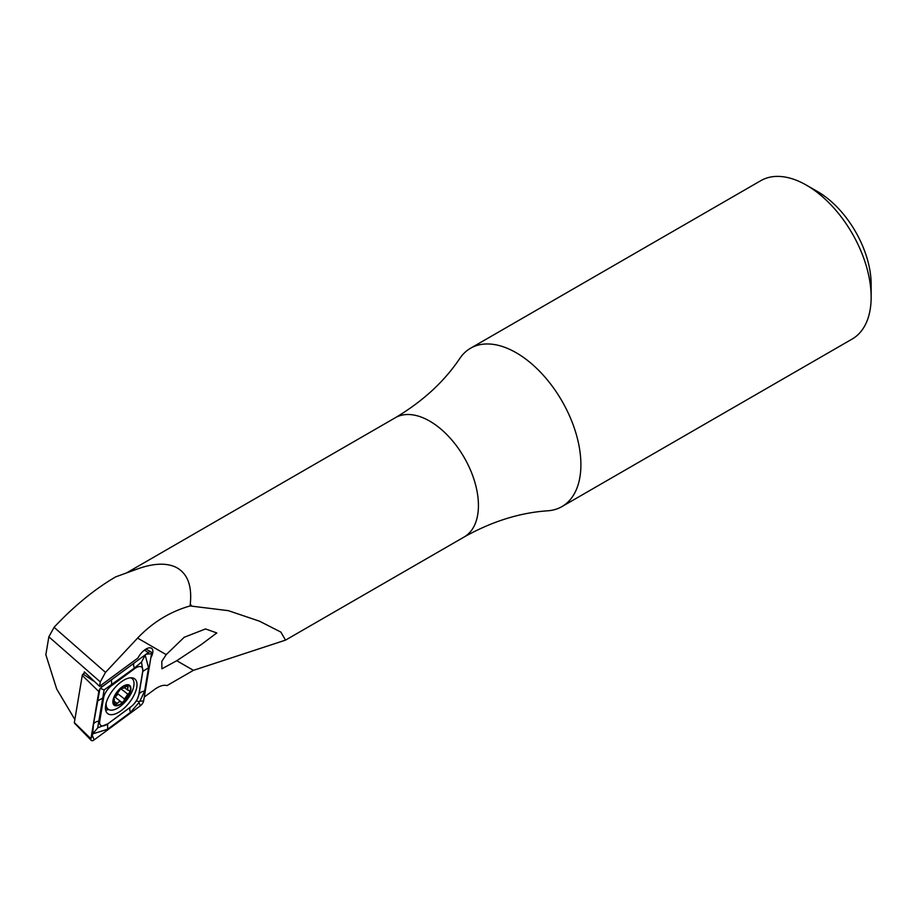 <?xml version="1.0" encoding="UTF-8"?>
<svg xmlns="http://www.w3.org/2000/svg" width="917" height="917" viewBox="0 0 917 917"><rect width="100%" height="100%" fill="white"/><g stroke="black" fill="none" stroke-linecap="round" stroke-linejoin="round"><path stroke-width="1.38" d="M176.752 660.71L201.408 644.456L216.813 632.948L205.546 628.936L184.202 637.281L166.206 654.623L161.805 661.375L161.919 668.814L176.752 660.71L193.43 670.338L166.974 685.607C163.639 684.609 159.443 685.939 154.377 689.584L144.267 697.035M74.862 719.524L56.682 688.988L45.85 654.715L48.853 636.811L54.172 627.182C74.266 605.839 94.772 589.069 115.68 576.873L115.634 576.908A70.85 40.91 60 0 1 115.68 576.873L134.879 569.904C152.314 563.233 166.126 562.408 176.328 567.451C187.504 573.48 192.146 585.676 190.278 604.039L190.083 605.942C170.012 611.685 152.509 622.402 137.584 638.094L105.501 672.39L100.285 681.904L99.552 686.317L137.997 657.959A11.428 5.353 -52 0 1 146.067 649.007A11.428 5.353 -52 0 1 151.695 648.388A11.428 5.353 -52 0 1 150.846 657.753M516.248 352.77A91.425 52.785 60 0 1 575.979 433.328A91.425 52.785 60 0 1 561.961 506.585A91.425 52.785 60 0 1 547.919 510.78C519.905 512.66 491.993 521.406 464.174 536.984A68.855 39.752 60 0 0 474.731 481.815A68.855 39.752 60 0 0 429.752 421.144A68.855 39.752 60 0 0 395.319 417.728C422.726 401.428 444.252 381.621 459.898 358.318A91.425 52.785 60 0 1 470.536 348.242A91.425 52.785 60 0 1 516.248 352.77M470.536 348.242L760.801 180.672A91.425 52.785 60 0 1 806.501 185.2L806.501 185.2A91.425 52.785 60 0 1 871.15 297.165A91.425 52.785 60 0 1 852.214 339.015L561.961 506.585M190.083 605.942L228.402 610.676L259.465 621.176L280.9 632.111L285.508 640.135L193.43 670.338M84.043 673.399L84.307 671.84L99.552 686.317M134.879 569.904A68.855 39.752 60 0 0 126.833 572.747L126.924 572.712M806.501 185.2L817.62 191.607A75.71 43.707 60 0 1 871.15 284.327L871.15 297.165M105.661 705.219A21.997 10.305 128 0 0 107.679 713.575A21.997 10.305 128 0 0 124.116 708.233A21.997 10.305 128 0 0 136.771 687.257A21.997 10.305 128 0 0 134.765 678.901A21.997 10.305 128 0 0 118.327 684.254A21.997 10.305 128 0 0 105.661 705.219M130.73 706.938A11.428 5.353 128 0 0 131.796 706.09A11.428 5.353 128 0 0 137.378 698.949A11.428 5.353 128 0 0 138.788 694.834L142.708 671.427A11.428 5.353 128 0 0 134.616 668.653L111.714 685.549A11.428 5.353 128 0 0 103.644 697.654L99.735 721.049A11.428 5.353 128 0 0 107.828 723.822L131.693 706.182M140.381 705.781A4.574 2.143 128 0 0 143.614 700.943L151.523 653.718A4.574 2.143 128 0 0 150.984 651.907A4.574 2.143 128 0 0 148.279 652.606L102.051 686.695A4.574 2.143 128 0 0 101.627 687.039A4.574 2.143 128 0 0 99.403 689.893A4.574 2.143 128 0 0 98.83 691.544L90.921 738.758A4.574 2.143 128 0 0 91.241 740.409A4.574 2.143 128 0 0 94.164 739.87L140.381 705.781L139.017 702.514L130.523 712.337L107.621 729.233L92.766 733.875L90.921 738.758L74.346 722.607A1.226 0.573 128 0 0 74.426 723.054L91.241 740.409M85.098 672.631L83.126 674.087A1.226 0.573 128 0 0 82.255 675.393L74.346 722.607M137.378 698.949L138.971 694.421L142.892 671.015L141.493 662.074L134.375 668.103L104.114 689.905L97.695 727.869L92.766 733.875L93.442 724.373L99.861 689.091L98.83 691.544L82.255 675.393M100.698 687.842L148.279 652.606L144.473 650.073M141.493 662.074L145.195 655.116L148.543 667.748L144.622 691.154L139.854 701.253L138.845 701.539L139.017 702.514M97.695 727.869L107.828 723.822M136.163 700.886L138.845 701.539M100.205 688.3L104.114 689.905M113.949 699.614L115.233 704.852L119.37 701.643L121.296 702.009C122.981 702.514 124.059 701.516 124.517 699.018L127.818 694.169C130.076 692.45 130.42 691.235 128.85 690.535L127.853 690.214L127.555 685.584L123.508 688.197L121.193 688.174L115.496 696.003C113.742 698.135 113.387 699.339 114.43 699.614L113.846 698.697M114.74 696.851L121.434 702.147M106.2 702.846A19.429 9.101 128 0 0 108.126 709.173A19.429 9.101 128 0 0 115.347 709.265A19.429 9.101 128 0 0 133.194 688.529A19.429 9.101 128 0 0 132.037 678.546A19.429 9.101 128 0 0 130.581 677.801M113.387 698.708A12.574 5.892 128 0 0 118.809 705.23A12.574 5.892 128 0 0 130.363 691.808A12.574 5.892 128 0 0 124.941 685.297A12.574 5.892 128 0 0 113.387 698.708M129.561 690.73L128.85 690.535M128.46 685.618L127.555 685.584M118.946 704.772A12.001 5.617 128 0 0 129.973 691.968A12.001 5.617 128 0 0 124.804 685.744A12.001 5.617 128 0 0 113.777 698.559A12.001 5.617 128 0 0 118.946 704.772M121.778 688.025L121.193 688.174M115.382 702.044L117.319 703.557M113.788 699.109L114.43 699.614M121.72 688.025A2.35 1.1 -52 0 1 120.872 688.747A4.115 1.926 128 0 0 119.015 690.49M117.617 693.435A4.115 1.926 128 0 0 117.594 693.607L124.517 699.018M117.594 693.607A2.35 1.1 -52 0 1 116.585 695.739A2.35 1.1 -52 0 1 114.774 696.817M190.278 604.039A68.855 39.752 60 0 1 191.584 605.965M100.285 681.904L48.853 636.811M137.584 638.094L166.206 654.623M54.069 627.297L105.501 672.39M105.65 710.033A21.997 10.305 128 0 0 108.596 709.494M105.444 708.44A21.251 9.949 128 0 0 106.853 708.176M83.126 674.087L93.282 680.861M100.469 685.641L102.051 686.695L101.306 687.326M92.319 735.457L94.164 739.87M139.854 701.253L143.614 700.943M146.445 654.153L151.523 653.718M144.622 691.154A8.001 5.353 -170.5 0 0 138.971 694.421L138.788 694.834M107.621 729.233L107.598 724.017L130.501 707.133A8.001 3.622 53.6 0 0 130.523 712.337M93.442 724.373A8.001 5.353 -170.5 0 1 99.093 721.106L99.735 721.049M97.362 700.978L103.644 697.654M111.461 679.784L111.714 685.549M134.363 662.899A8.001 3.622 53.6 0 0 134.375 668.103L134.616 668.653M148.543 667.748L142.708 671.427M126.649 686.054L128.174 687.246M120.872 688.747L127.818 694.169M285.508 640.135L464.174 536.984M126.833 572.747L395.319 417.728M146.021 649.041L150.984 651.907M105.455 707.087L108.126 709.173M131.051 677.778L132.037 678.546M124.563 687.647L127.853 690.214"/></g></svg>
